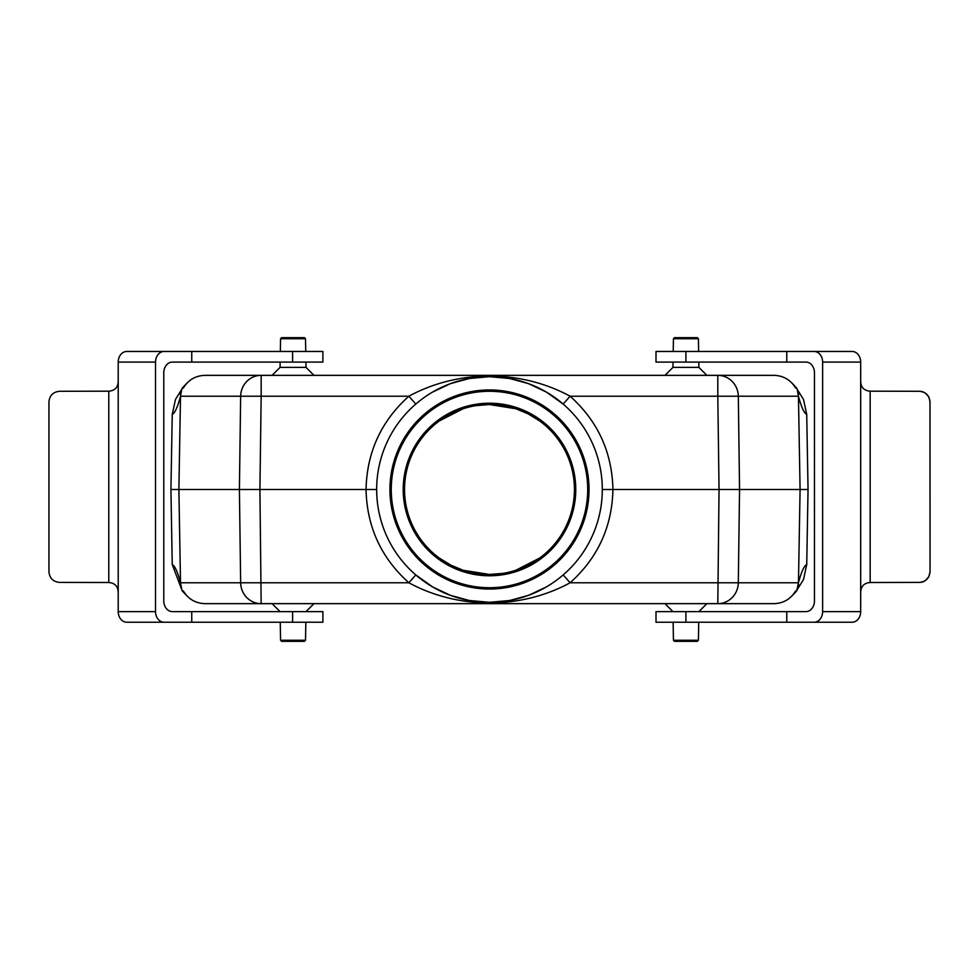 <?xml version="1.0" encoding="UTF-8"?>
<svg xmlns="http://www.w3.org/2000/svg" width="979" height="979" viewBox="0 0 979 979"><rect width="100%" height="100%" fill="white"/><g stroke="black" fill="none" stroke-linecap="round" stroke-linejoin="round"><path stroke-width="1.47" d="M376.658 489.5A112.818 112.818 0 0 0 545.89 587.204A112.818 112.818 0 0 0 545.89 391.796A112.818 112.818 0 0 0 376.658 489.5L366.048 489.5C366.868 452.237 381.137 421.141 408.855 396.214C458.38 369.364 520.534 369.352 570.108 396.214C597.839 421.141 612.108 452.237 612.927 489.5L800.076 489.5L798.46 396.214L738.313 396.214A21.232 20.51 -90 0 0 717.803 375.349L774.267 375.349C783.628 375.765 790.763 380.011 795.658 388.088L796.698 388.088L797.187 389.324L798.46 396.214C801.299 407.007 804.053 413.089 806.733 414.472L803.502 399.444L797.175 389.287M391.257 489.5A98.218 98.218 0 0 0 489.488 587.718A98.218 98.218 0 0 0 587.706 489.5A98.218 98.218 0 0 0 489.488 391.282A98.218 98.218 0 0 0 391.257 489.5M179.977 394.072L182.265 388.1L183.306 388.088C188.213 380.011 195.335 375.765 204.697 375.349L766.912 375.349M219.651 603.651L212.565 603.651M766.912 603.651L204.697 603.651C195.335 603.235 188.213 598.989 183.306 590.912L182.265 590.912L181.776 589.676L180.503 582.786L178.888 489.5L180.503 396.214C177.664 407.007 174.911 413.089 172.243 414.472L170.933 489.5L366.048 489.5C366.868 526.763 381.137 557.859 408.855 582.786L415.794 574.93L432.583 586.923L450.585 595.403L469.333 600.506L489.524 602.318L509.68 600.494L528.427 595.391L546.38 586.923M791.815 596.101L796.698 590.9L795.658 590.912C790.763 598.989 783.628 603.235 774.267 603.651L717.803 603.651L719.051 489.5L717.803 396.214L738.313 396.214L739.561 489.5L738.313 582.786L570.108 582.786C520.595 609.636 458.429 609.648 408.855 582.786L240.65 582.786L239.402 489.5L240.65 396.214L180.503 396.214L181.776 389.324M170.933 489.5L172.243 564.528C174.911 565.911 177.664 571.993 180.503 582.786L240.65 582.786A21.232 20.51 90 0 0 261.16 603.651L232.916 603.651M796.698 590.9L798.46 582.786L800.076 489.5L808.042 489.5L806.733 414.472M717.803 603.651A21.232 20.51 -90 0 0 738.313 582.786L798.46 582.786C801.299 571.993 804.053 565.911 806.733 564.528L808.042 489.5M219.651 375.349L212.565 375.349M220.104 375.349L261.16 375.349A21.232 20.51 90 0 0 240.65 396.214L261.16 396.214L259.912 489.5L261.16 603.651M172.243 564.528L181.788 589.713M181.788 389.287L175.474 399.444L172.243 414.472M797.175 589.713L803.502 579.556L806.733 564.528M717.803 375.349L717.803 396.214L570.108 396.214L563.182 404.07L546.392 392.077L528.391 383.597L509.569 378.481L489.439 376.682L469.284 378.506L450.536 383.609L432.583 392.077M602.305 489.5L612.927 489.5C612.108 526.763 597.839 557.859 570.108 582.786L563.182 574.93M415.794 404.07L408.855 396.214L261.16 396.214L261.16 375.349M475.965 405.636L489.463 404.547L515.774 408.72L528.024 413.799L539.625 420.933M439.338 420.933A84.953 84.953 0 0 1 574.428 489.5A84.953 84.953 0 0 1 451.038 565.25A84.953 84.953 0 0 1 439.338 420.933L462.981 408.794M515.982 570.206L539.625 558.067L515.823 570.267M503.01 573.364L489.512 574.453L463.189 570.28L450.952 565.201L439.338 558.067M796.698 388.1L791.815 382.899M182.265 388.1L187.148 382.899M187.148 596.101L182.265 590.9M698.406 338.722L673.442 338.722L674.507 337.657L697.342 337.657L698.406 338.722L698.627 351.461M673.038 362.083L672.952 367.382L698.896 367.382L706.862 375.349M698.406 640.278L673.442 640.278L674.507 641.343L697.342 641.343L698.406 640.278L698.712 622.228M305.521 338.722L280.569 338.722L281.622 337.657L304.457 337.657L305.521 338.722L305.742 351.461M280.153 362.083L280.067 367.382L306.023 367.382L313.978 375.349M305.521 640.278L280.569 640.278L281.622 641.343L304.457 641.343L305.521 640.278L305.84 622.228M155.526 362.083L155.526 611.618L118.214 611.618L118.214 593.029C118.239 586.556 115.094 583.043 108.791 582.505L59.572 582.407C53.135 581.771 49.586 578.234 48.95 571.797L48.95 401.892C49.586 395.455 53.135 391.918 59.572 391.282L108.791 391.184C115.094 390.645 118.239 387.133 118.214 380.66L118.214 362.083L155.526 362.083A10.622 8.603 -90 0 1 164.129 351.461L126.817 351.461A10.622 8.603 90 0 0 118.214 362.083M108.791 582.505L108.791 391.184M292.599 362.083L292.599 351.461L322.886 351.461L322.886 362.083L172.39 362.083A10.622 8.603 90 0 0 163.787 372.693L163.787 600.996A10.622 8.603 90 0 0 172.39 611.618L191.749 611.618L191.749 622.228L322.886 622.228L322.886 611.618L292.599 611.618L292.599 622.228M118.214 611.618A10.622 8.603 90 0 0 126.817 622.228L164.129 622.228A10.622 8.603 -90 0 1 155.526 611.618M164.129 622.228L191.749 622.228M191.749 362.083L191.749 351.461L164.129 351.461M118.214 593.029L118.214 380.66M292.599 351.461L191.749 351.461M191.749 611.618L292.599 611.618M930.001 571.797C929.352 578.234 925.816 581.771 919.379 582.407L919.428 582.407A10.622 10.622 -90 0 0 925.339 580.62L928.802 576.79L930.05 571.797L930.001 401.892L930.05 571.797M919.379 582.407L870.16 582.505C863.833 583.043 860.676 586.556 860.676 593.029L860.676 611.618L822.629 611.618A10.622 8.517 90 0 1 814.112 622.228L852.158 622.228A10.622 8.517 -90 0 0 860.676 611.618M822.629 611.618L822.629 362.083L860.676 362.083L860.676 380.66C860.676 387.133 863.833 390.645 870.16 391.184L919.379 391.282C925.816 391.918 929.352 395.455 930.001 401.892M870.16 391.184L870.16 582.505M930.05 401.892L928.802 396.899L925.339 393.081A10.622 10.622 -90 0 0 919.428 391.282L919.379 391.282M685.912 611.618L685.912 622.228L656.003 622.228L656.003 611.618L805.937 611.618A10.622 8.517 -90 0 0 814.455 600.996L814.455 372.693A10.622 8.517 -90 0 0 805.937 362.083L786.773 362.083L786.773 351.461L656.003 351.461L656.003 362.083L685.912 362.083L685.912 351.461M860.676 362.083A10.622 8.517 -90 0 0 852.158 351.461L814.112 351.461A10.622 8.517 90 0 1 822.629 362.083M814.112 351.461L786.773 351.461M786.773 611.618L786.773 622.228L814.112 622.228M860.676 380.66L860.676 593.029M685.912 622.228L786.773 622.228M786.773 362.083L685.912 362.083M575.762 489.5A86.274 86.274 0 0 1 446.351 564.222A86.274 86.274 0 0 1 446.351 414.778A86.274 86.274 0 0 1 575.762 489.5M589.028 489.5A99.552 99.552 0 0 1 439.706 575.713A99.552 99.552 0 0 1 439.706 403.287A99.552 99.552 0 0 1 589.028 489.5M798.986 394.072L797.187 389.324M179.977 584.928L181.776 589.676M798.986 584.928L797.187 589.676M489.512 574.453L463.189 570.28M489.451 404.547L515.774 408.72M673.442 338.722L673.222 351.461M698.81 362.083L698.896 367.382M672.952 367.382L664.986 375.349M673.442 640.278L673.136 622.228M698.896 611.618L706.862 603.651M672.952 611.618L664.986 603.651M280.569 338.722L280.349 351.461M305.925 362.083L306.023 367.382M280.067 367.382L272.101 375.349M280.569 640.278L280.251 622.228M306.023 611.618L313.978 603.651M280.067 611.618L272.101 603.651"/></g></svg>
